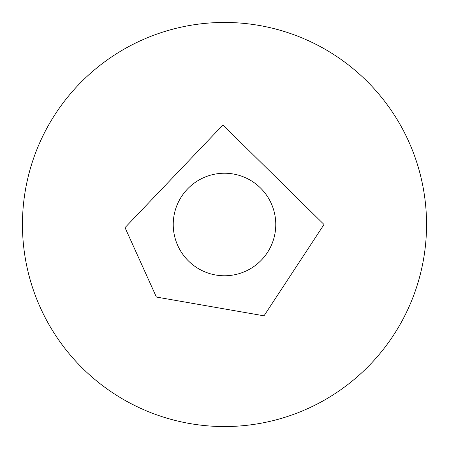 <?xml version="1.0" encoding="UTF-8"?>
<svg xmlns="http://www.w3.org/2000/svg" width="449" height="449" viewBox="0 0 449 449"><rect width="100%" height="100%" fill="white"/><g stroke="black" fill="none" stroke-linecap="round" stroke-linejoin="round"><path stroke-width="0.67" d="M22.45 224.5A202.05 202.05 0 0 1 325.525 49.519A202.05 202.05 0 0 1 325.525 399.481A202.05 202.05 0 0 1 22.45 224.5M173.235 224.5A51.265 51.265 0 0 1 250.132 180.1A51.265 51.265 0 0 1 250.132 268.9A51.265 51.265 0 0 1 173.235 224.5M324.015 224.5L264.018 315.827L156.375 297.047L125.03 227.626L222.934 124.996L324.015 224.5"/></g></svg>
